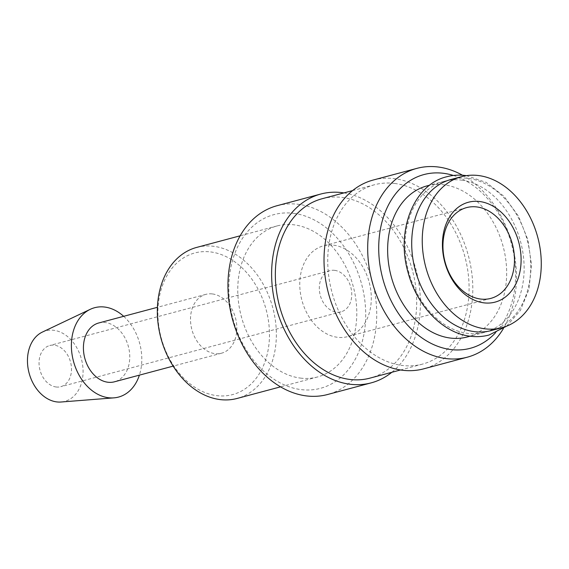 <?xml version="1.0" encoding="UTF-8"?>
<svg xmlns="http://www.w3.org/2000/svg" width="569" height="569" viewBox="0 0 569 569"><rect width="100%" height="100%" fill="white"/><g stroke="black" fill="none" stroke-linecap="round" stroke-linejoin="round"><path stroke-width="0.43" stroke-dasharray="2.85 2.13" d="M491.396 330.525A78.173 57.953 75 0 0 529.547 251.185A78.173 57.953 75 0 0 468.01 178.36A78.173 57.953 75 0 0 451.046 179.47M277.124 205.694A97.719 72.441 -105 0 1 298.327 204.307A97.719 72.441 -105 0 1 375.256 295.339A97.719 72.441 -105 0 1 327.559 394.516M293.583 213.325A89.902 66.644 -105 0 1 365.611 309.977A89.902 66.644 -105 0 1 300.965 389.594A89.902 66.644 -105 0 1 228.93 292.943A89.902 66.644 -105 0 1 293.583 213.325M343.911 192.912A97.719 72.441 -105 0 1 416.003 269.749A97.719 72.441 -105 0 1 391.828 372.297M394.601 183.438A92.832 68.821 -105 0 1 467.675 269.919A92.832 68.821 -105 0 1 422.369 364.139A92.832 68.821 -105 0 1 402.226 365.454A92.832 68.821 -105 0 1 329.152 278.974A92.832 68.821 -105 0 1 374.459 184.754A92.832 68.821 -105 0 1 394.601 183.438M322.061 198.752A92.832 68.821 -105 0 1 342.204 197.436A92.832 68.821 -105 0 1 415.278 283.91A92.832 68.821 -105 0 1 369.971 378.129M462.512 175.238A97.719 72.441 -105 0 1 503.437 328.484M373.2 180.039A97.719 72.441 -105 0 1 394.395 178.652A97.719 72.441 -105 0 1 471.324 269.678A97.719 72.441 -105 0 1 423.628 368.854M453.429 175.465A89.902 66.644 -105 0 1 511.545 244.229A89.902 66.644 -105 0 1 495.457 332.808M461.409 180.124A78.173 57.953 -105 0 1 522.947 252.949A78.173 57.953 -105 0 1 484.795 332.289A78.173 57.953 -105 0 1 467.832 333.398A78.173 57.953 -105 0 1 406.287 260.574A78.173 57.953 -105 0 1 444.446 181.234A78.173 57.953 -105 0 1 461.409 180.124M426.985 185.899A78.173 57.953 -105 0 1 443.941 184.79A78.173 57.953 -105 0 1 505.485 257.615A78.173 57.953 -105 0 1 467.327 336.955M123.672 316.314A46.253 34.289 -105 0 1 139.391 375.142M42.383 332.076A36.53 27.084 -105 0 1 53.77 330.283A36.53 27.084 -105 0 1 82.839 366.763A36.53 27.084 -105 0 1 61.061 402.013M212.429 293.945A30.442 22.568 -105 0 1 236.398 322.303A30.442 22.568 -105 0 1 221.54 353.2A30.442 22.568 -105 0 1 214.933 353.634A30.442 22.568 -105 0 1 190.964 325.276A30.442 22.568 -105 0 1 205.822 294.372A30.442 22.568 -105 0 1 212.429 293.945M98.736 322.979A30.442 22.568 -105 0 1 105.343 322.545A30.442 22.568 -105 0 1 129.305 350.902A30.442 22.568 -105 0 1 114.447 381.806M196.675 247.415A78.173 57.953 -105 0 1 213.638 246.306A78.173 57.953 -105 0 1 275.176 319.124A78.173 57.953 -105 0 1 237.024 398.471M210.672 251.939A73.287 54.332 -105 0 1 269.393 330.731A73.287 54.332 -105 0 1 216.689 395.633A73.287 54.332 -105 0 1 157.969 316.841A73.287 54.332 -105 0 1 210.672 251.939M300.489 378.101A78.173 57.953 75 0 0 317.445 376.991A78.173 57.953 75 0 0 355.604 297.644A78.173 57.953 75 0 0 294.059 224.826A78.173 57.953 75 0 0 277.103 225.929A78.173 57.953 75 0 0 238.944 305.276A78.173 57.953 75 0 0 300.489 378.101M334.657 270.346A21.309 15.797 -105 0 1 351.436 290.197A21.309 15.797 -105 0 1 341.037 311.826A21.309 15.797 -105 0 1 336.414 312.132A21.309 15.797 -105 0 1 319.636 292.281A21.309 15.797 -105 0 1 330.034 270.652A21.309 15.797 -105 0 1 334.657 270.346M56.146 386.991A21.309 15.797 75 0 0 60.769 386.685A21.309 15.797 75 0 0 71.168 365.056A21.309 15.797 75 0 0 54.396 345.205A21.309 15.797 75 0 0 49.766 345.511A21.309 15.797 75 0 0 39.368 367.14A21.309 15.797 75 0 0 56.146 386.991M333.605 245.182A46.978 34.83 -105 0 1 370.59 288.945A46.978 34.83 -105 0 1 347.659 336.628A46.978 34.83 -105 0 1 337.467 337.296A46.978 34.83 -105 0 1 300.482 293.533A46.978 34.83 -105 0 1 323.412 245.851A46.978 34.83 -105 0 1 333.605 245.182M506.645 326.158L520.393 310.411L528.95 289.365L531.531 265.062L527.918 239.855L518.48 216.206L504.127 196.426L486.218 182.45L466.445 175.65M422.369 364.139L400.519 369.971M484.795 332.289L470.122 336.208M221.54 353.2L173.132 366.13M317.445 376.991L280.524 386.849M341.037 311.826L60.769 386.685M490.841 298.384L347.659 336.628M466.594 207.607L323.412 245.851M330.034 270.652L49.766 345.511M277.103 225.929L240.175 235.794M205.822 294.372L157.421 307.303M444.446 181.234L429.78 185.153M374.459 184.754L352.602 190.594"/><path stroke-width="0.85" d="M461.587 176.653L451.046 179.47A78.173 57.953 75 0 0 412.895 258.817A78.173 57.953 75 0 0 474.432 331.635A78.173 57.953 75 0 0 491.396 330.525L501.936 327.708A78.173 57.953 75 0 0 540.088 248.369A78.173 57.953 75 0 0 478.55 175.544A78.173 57.953 75 0 0 461.587 176.653A78.173 57.953 75 0 0 423.436 256A78.173 57.953 75 0 0 484.973 328.818A78.173 57.953 75 0 0 501.936 327.708M391.828 372.297A97.719 72.441 -105 0 1 371.23 382.852L327.559 394.516A97.719 72.441 -105 0 1 306.357 395.903A97.719 72.441 -105 0 1 229.435 304.877A97.719 72.441 -105 0 1 277.124 205.694L320.802 194.029A97.719 72.441 -105 0 1 341.997 192.642A97.719 72.441 -105 0 1 343.911 192.912M371.23 382.852A97.719 72.441 -105 0 1 350.027 384.239A97.719 72.441 -105 0 1 273.106 293.206A97.719 72.441 -105 0 1 320.802 194.029M400.519 369.971L369.971 378.129A92.832 68.821 -105 0 1 349.828 379.445A92.832 68.821 -105 0 1 276.754 292.971A92.832 68.821 -105 0 1 322.061 198.752L352.602 190.594M503.437 328.484A97.719 72.441 -105 0 1 467.305 357.19A97.719 72.441 -105 0 1 446.103 358.577A97.719 72.441 -105 0 1 369.174 267.551A97.719 72.441 -105 0 1 416.871 168.374A97.719 72.441 -105 0 1 438.073 166.987A97.719 72.441 -105 0 1 462.512 175.238M467.305 357.19L423.628 368.854A97.719 72.441 -105 0 1 402.425 370.241A97.719 72.441 -105 0 1 325.504 279.215A97.719 72.441 -105 0 1 373.2 180.039L416.871 168.374M495.457 332.808A89.902 66.644 -105 0 1 450.847 349.558A89.902 66.644 -105 0 1 378.812 252.906A89.902 66.644 -105 0 1 443.464 173.296A89.902 66.644 -105 0 1 453.429 175.465M470.122 336.208L467.327 336.955A78.173 57.953 -105 0 1 450.371 338.064A78.173 57.953 -105 0 1 388.826 265.239A78.173 57.953 -105 0 1 426.985 185.899L429.78 185.153M139.391 375.142A46.253 34.289 -105 0 1 113.928 397.859A46.253 34.289 -105 0 1 108.494 397.731A46.253 34.289 -105 0 1 72.64 357.73A46.253 34.289 -105 0 1 90.279 309.316A46.253 34.289 -105 0 1 104.696 307.047A46.253 34.289 -105 0 1 123.672 316.314M113.928 397.859L61.061 402.013A36.53 27.084 -105 0 1 56.772 401.913A36.53 27.084 -105 0 1 28.45 370.319A36.53 27.084 -105 0 1 42.383 332.076L90.279 309.316M173.132 366.13L114.447 381.806A30.442 22.568 -105 0 1 107.847 382.233A30.442 22.568 -105 0 1 83.878 353.875A30.442 22.568 -105 0 1 98.736 322.979L157.421 307.303M280.524 386.849L237.024 398.471A78.173 57.953 -105 0 1 220.061 399.58A78.173 57.953 -105 0 1 158.523 326.755A78.173 57.953 -105 0 1 196.675 247.415L240.175 235.794M476.786 206.938A46.978 34.83 -105 0 1 513.771 250.709A46.978 34.83 -105 0 1 490.841 298.384A46.978 34.83 -105 0 1 480.649 299.052A46.978 34.83 -105 0 1 443.664 255.289A46.978 34.83 -105 0 1 466.594 207.607A46.978 34.83 -105 0 1 476.786 206.938M479.639 201.518A51.679 38.308 -105 0 1 521.048 257.081A51.679 38.308 -105 0 1 483.885 302.843A51.679 38.308 -105 0 1 442.476 247.287A51.679 38.308 -105 0 1 479.639 201.518M506.645 326.158L489.056 335.02C483.01 336.628 476.794 337.033 470.407 336.243C443.251 333.349 416.906 306.193 408.094 272.537C395.675 230.424 413.955 184.384 446.779 176.746C452.832 175.138 459.048 174.726 465.435 175.515L466.445 175.65"/></g></svg>

